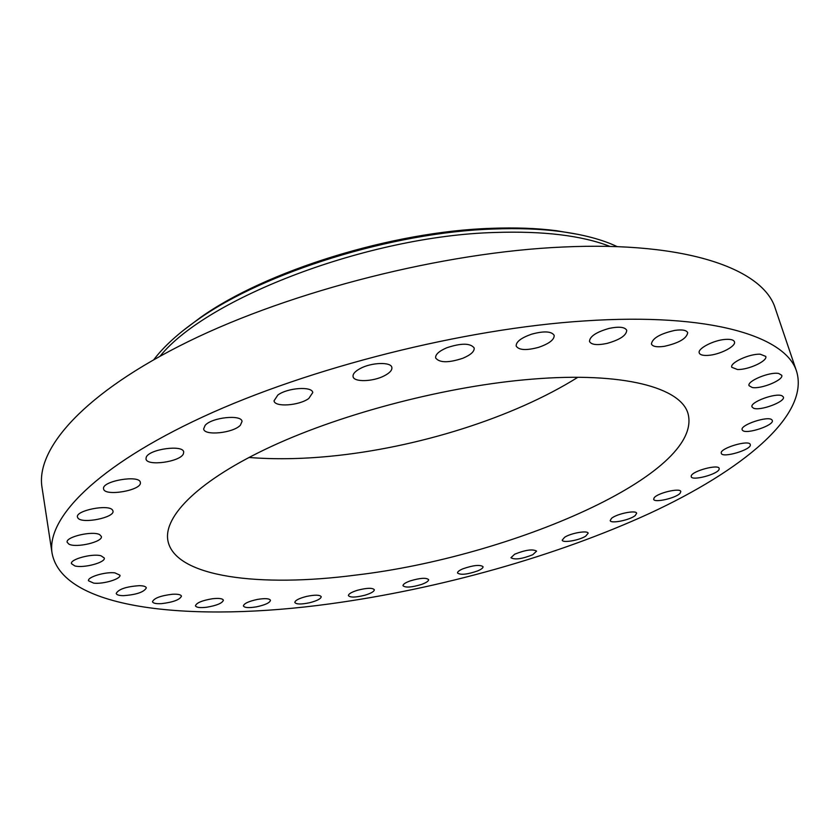 <?xml version="1.0" encoding="UTF-8"?>
<svg xmlns="http://www.w3.org/2000/svg" width="840" height="840" viewBox="0 0 840 840"><rect width="100%" height="100%" fill="white"/><g stroke="black" fill="none" stroke-linecap="round" stroke-linejoin="round"><path stroke-width="1.26" d="M611.499 518.375L610.197 520.558C610.544 524.013 629.99 520.096 635.26 515.508L636.647 513.261C636.363 509.775 616.591 513.786 611.499 518.375M584.525 320.933C464.079 328.619 309.204 367.657 202.892 416.871C96.275 466.2 46.242 518.5 52.08 553.287C63 610.712 194.765 622.429 330.162 603.824C439.383 588.893 556.028 556.322 649.541 513.429C741.583 470.715 809.498 415.937 796.719 371.763C786.45 336.599 711.344 312.396 584.525 320.933M796.719 371.763L775.31 308.532C763.718 269.619 688.244 241.133 563 247.023C444.034 252.168 292.194 290.588 188.307 341.565C84.126 392.658 35.605 448.739 42 487.294L52.08 553.287M610.071 246.446C581.837 235.494 543.323 230.843 494.55 232.491C368.141 235.935 206.756 298.116 160.125 356.129M617.264 246.666C602.312 239.558 583.139 234.476 559.766 231.41C539.952 228.879 517.892 228.081 493.594 229.016C392.794 232.155 264.369 272.202 197.862 319.631C178.521 333.113 163.853 346.447 153.846 359.625M578.372 234.423L556.448 230.706C536.928 228.207 515.214 227.419 491.306 228.333C392.154 231.41 266.017 270.743 200.487 317.478L182.732 330.876M248.955 457.464C274.05 459.469 300.972 459.081 329.7 456.309C416.766 447.962 513.093 417.911 577.847 377.286M532.182 379.144C448.34 385.812 344.221 412.745 271.719 446.292C199.101 479.913 163.233 516.128 167.895 540.676C174.941 577.448 260.327 587.601 356.044 575.053C510.657 557.014 703.532 474.38 688.097 413.868C681.24 387.786 623.763 371.584 532.182 379.144M654.161 497.794L653.667 499.265C654.119 503.192 676.62 497.952 680.232 493.08L680.788 491.526C680.389 487.568 657.5 492.954 654.161 497.794M691.257 475.913L691.226 476.679C691.845 481.173 717.78 474.317 719.135 469.298L719.198 468.447C718.61 463.911 692.234 470.967 691.257 475.913M721.287 453.243L721.298 453.306C722.179 458.483 751.916 449.652 750.309 444.675L750.278 444.538C749.396 439.31 719.198 448.403 721.287 453.243M742.591 430.406C746.329 434.69 774.627 425.229 772.286 420.441L771.928 419.885C768.474 415.422 739.683 425.04 742.172 429.786L742.591 430.406M753.47 408.177C759.99 411.264 785.736 401.699 783.374 396.995L782.029 395.798C775.677 392.543 749.522 402.286 752.021 406.917L753.47 408.177M752.231 387.503C761.114 389.33 784.025 379.869 781.715 375.249L778.691 373.485C769.86 371.532 746.634 381.171 749.07 385.707L752.231 387.503M737.447 369.495C748.104 370.041 767.939 360.927 765.744 356.391L760.252 354.218C749.532 353.588 729.519 362.87 731.798 367.3L737.447 369.495M708.183 355.373C719.859 354.701 736.449 346.175 734.433 341.764C733.656 339.875 730.726 339.077 725.645 339.381C713.843 340.022 697.19 348.663 699.258 352.979C700.056 354.911 703.038 355.709 708.183 355.373M664.367 346.322C678.93 343.035 686.711 338.499 687.708 332.703C686.522 330.141 682.227 329.364 674.835 330.382C660.146 333.721 652.333 338.257 651.409 344.001C652.627 346.594 656.943 347.372 664.367 346.322M607.047 343.413C619.878 339.78 626.441 335.423 626.735 330.33C624.96 327.002 619.101 326.361 609.178 328.387C596.284 332.073 589.722 336.431 589.481 341.46C591.297 344.81 597.156 345.461 607.047 343.413M538.65 347.33C549.161 343.675 554.348 339.696 554.19 335.381C551.565 331.244 544.058 330.834 531.657 334.163C521.147 337.858 515.981 341.817 516.18 346.059C518.847 350.217 526.333 350.637 538.65 347.33M462.903 358.239C470.788 354.879 474.548 351.456 474.18 347.97C470.411 343.035 461.276 342.972 446.775 347.77C438.963 351.151 435.257 354.543 435.645 357.956C439.457 362.891 448.539 362.995 462.903 358.239M384.562 375.669C389.834 372.866 392.269 370.125 391.86 367.469C391.188 361.736 371.469 362.334 360.192 368.54C355.036 371.332 352.663 374.031 353.073 376.614C353.84 382.399 373.328 381.749 384.562 375.669M308.763 398.517L312.764 392.564C312.26 386.043 287.522 387.733 277.841 395.042L274.029 400.838C274.669 407.39 298.998 405.689 308.763 398.517M240.398 425.187L242.036 421.428C241.668 414.257 211.89 417.344 205.139 425.344L203.648 428.925C204.183 436.107 233.394 433.072 240.398 425.187M183.393 453.852L183.697 452.056C183.414 444.381 148.922 449.127 146.234 457.275L145.992 458.903C146.475 466.568 180.264 461.937 183.393 453.852M140.364 482.664L140.343 482.475C139.986 474.453 101.472 481.026 103.593 488.796L103.593 488.838C104.129 496.818 141.887 490.434 140.364 482.664M112.508 510.027C108.559 503.916 75.38 510.542 77.427 517.052L78.005 518.175C82.541 524.129 114.975 517.493 112.99 511.035L112.508 510.027M99.75 534.692C92.873 530.502 65.352 536.907 67.148 542.273L68.933 544.152C76.209 548.195 103.1 541.842 101.377 536.487L99.75 534.692M101.073 555.807C92.421 553.235 69.93 559.22 71.453 563.672L74.855 565.94C83.737 568.386 105.745 562.464 104.297 558.023L101.073 555.807M114.891 572.859C105.389 571.61 87.224 577.07 88.494 580.776L93.744 583.139C103.352 584.304 121.16 578.918 119.952 575.2L114.891 572.859M139.303 585.679C126.252 586.582 118.545 589.176 116.193 593.439C116.592 594.867 118.996 595.602 123.396 595.665C136.374 594.731 144.028 592.137 146.339 587.895C145.96 586.499 143.619 585.764 139.303 585.679M172.41 594.258C160.681 595.675 154.046 598.164 152.481 601.713C153.059 603.299 156.114 603.939 161.668 603.624C173.303 602.196 179.897 599.707 181.451 596.159C180.915 594.605 177.891 593.975 172.41 594.258M212.363 598.752C202.062 600.495 196.434 602.847 195.458 605.808C196.245 607.52 199.952 608.002 206.588 607.257C216.804 605.514 222.401 603.173 223.388 600.212C222.642 598.51 218.957 598.028 212.363 598.752M257.502 599.403C248.651 601.314 243.957 603.498 243.401 605.955C244.472 607.793 248.808 608.087 256.421 606.848C265.22 604.957 269.903 602.774 270.469 600.296C269.451 598.479 265.125 598.175 257.502 599.403M306.358 596.463C298.925 598.416 295.082 600.422 294.819 602.469C296.237 604.412 301.193 604.496 309.687 602.721C317.1 600.789 320.943 598.784 321.216 596.704C319.841 594.773 314.895 594.688 306.358 596.463M357.641 590.216C351.54 592.116 348.464 593.922 348.411 595.634C350.249 597.671 355.803 597.513 365.064 595.172C371.165 593.282 374.252 591.465 374.325 589.732C372.508 587.696 366.954 587.853 357.641 590.216M410.161 580.913C405.31 582.687 402.927 584.294 403.001 585.722C405.374 587.853 411.506 587.433 421.407 584.482C426.279 582.708 428.683 581.091 428.631 579.642C426.279 577.521 420.126 577.941 410.161 580.913M462.851 568.827C459.155 570.423 457.38 571.82 457.517 573.006C460.541 575.2 467.25 574.508 477.645 570.917C481.394 569.31 483.2 567.903 483.063 566.696C480.05 564.49 473.319 565.204 462.851 568.827M514.678 554.2L510.941 557.728C514.742 559.986 522.008 558.989 532.76 554.726L536.592 551.135C532.781 548.877 525.472 549.896 514.678 554.2M564.596 537.285L562.212 540.151C562.496 543.228 579.232 540.372 585.679 536.162L588.158 533.232C587.937 530.145 570.948 533.053 564.596 537.285M556.448 230.706L559.766 231.41M200.487 317.478L197.862 319.631"/></g></svg>
